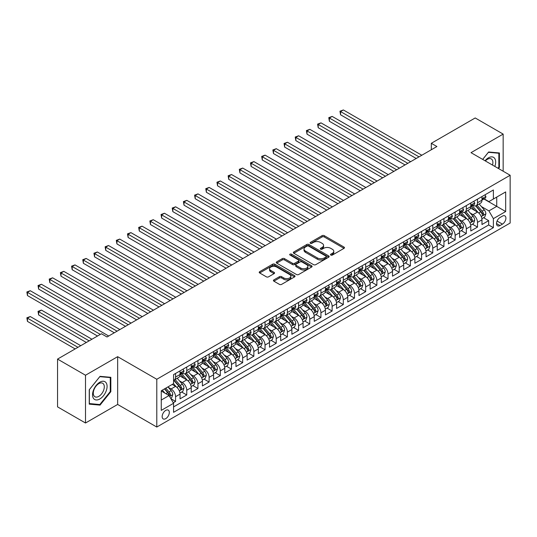 <?xml version="1.0" encoding="UTF-8"?>
<svg xmlns="http://www.w3.org/2000/svg" width="537" height="537" viewBox="0 0 537 537"><rect width="100%" height="100%" fill="white"/><g stroke="black" fill="none" stroke-linecap="round" stroke-linejoin="round"><path stroke-width="0.81" d="M330.819 255.075A1.087 0.624 0 0 0 332.356 255.075L344.016 248.342A1.551 0.899 0 0 0 344.472 247.705A1.551 0.899 0 0 0 344.016 247.074L324.261 235.669A1.551 0.899 0 0 0 322.066 235.669L310.399 242.402A1.087 0.624 0 0 0 310.084 242.845A1.087 0.624 0 0 0 310.399 243.288A1.087 0.624 0 0 0 311.937 243.288L313.447 242.415A4.967 2.866 0 0 1 320.475 242.415L322.119 243.368A4.967 2.866 0 0 1 323.576 245.396A4.967 2.866 0 0 1 322.119 247.423L320.609 248.295A1.087 0.624 0 0 0 320.294 248.738A1.087 0.624 0 0 0 320.609 249.181A1.087 0.624 0 0 0 322.146 249.181L323.657 248.309A4.967 2.866 0 0 1 330.678 248.309L332.329 249.262A4.967 2.866 0 0 1 333.779 251.289A4.967 2.866 0 0 1 332.329 253.316L330.819 254.189A1.087 0.624 0 0 0 330.497 254.632A1.087 0.624 0 0 0 330.819 255.075L330.819 254.189M165.732 418.652A5.061 2.92 120 0 0 169.041 414.195A5.061 2.92 120 0 0 168.262 410.14A5.061 2.92 120 0 0 165.732 410.389A5.061 2.92 120 0 0 162.429 414.846A5.061 2.92 120 0 0 163.201 418.9A5.061 2.92 120 0 0 165.732 418.652M273.877 279.898A1.551 0.899 0 0 0 273.42 280.536A1.551 0.899 0 0 0 273.877 281.166L279.421 284.368A1.551 0.899 0 0 0 281.616 284.368L294.571 276.891A1.551 0.899 0 0 0 295.021 276.253A1.551 0.899 0 0 0 294.571 275.622L274.81 264.217A1.551 0.899 0 0 0 272.615 264.217L259.666 271.695A1.551 0.899 0 0 0 259.21 272.326A1.551 0.899 0 0 0 259.666 272.957L266.359 276.823A1.551 0.899 0 0 0 268.554 276.823L274.098 273.628A1.551 0.899 0 0 0 274.555 272.991A1.551 0.899 0 0 0 274.098 272.36L270.776 270.44A4.155 2.396 0 0 1 269.561 268.748A4.155 2.396 0 0 1 272.125 266.533A4.155 2.396 0 0 1 276.649 267.05L289.658 274.561A4.155 2.396 0 0 1 290.873 276.253A4.155 2.396 0 0 1 288.309 278.468A4.155 2.396 0 0 1 283.784 277.951L281.616 276.696A1.551 0.899 0 0 0 279.421 276.696L273.877 279.898L273.877 281.166M117.65 356.675L85.504 375.235L57.546 359.092L57.546 406.871L85.504 423.008L117.65 404.448L156.791 427.043L156.791 379.27L117.65 356.675L117.65 404.448M503.162 171.222L503.162 134.102L471.009 152.662L510.15 175.257L156.791 379.27M503.162 134.102L475.205 117.959L431.312 143.298L431.312 149.756M57.546 359.092L101.439 333.752L107.024 336.981L436.903 146.527L431.312 143.298M313.554 264.66A1.551 0.899 0 0 0 315.749 264.66L328.704 257.183A1.551 0.899 0 0 0 329.161 256.545A1.551 0.899 0 0 0 328.704 255.914L308.95 244.51A1.551 0.899 0 0 0 306.755 244.51L293.799 251.987A1.551 0.899 0 0 0 293.343 252.618A1.551 0.899 0 0 0 293.799 253.249L313.554 264.66M290.45 255.31A1.087 0.624 0 0 1 291.551 255.464L291.551 254.169L311.635 265.768A1.551 0.899 0 0 1 312.091 266.399A1.551 0.899 0 0 1 311.635 267.037L298.686 274.514A1.551 0.899 0 0 1 296.491 274.514L276.73 263.103L276.73 261.841A1.551 0.899 0 0 0 276.28 262.472A1.551 0.899 0 0 0 276.73 263.103M276.73 261.841L282.274 258.639A1.551 0.899 0 0 1 284.469 258.639L292.484 263.264A1.551 0.899 0 0 0 294.679 263.264L298.357 261.143A1.551 0.899 0 0 0 298.807 260.505A1.551 0.899 0 0 0 298.357 259.874L290.014 255.055A1.087 0.624 0 0 1 289.691 254.612A1.087 0.624 0 0 1 290.363 254.035A1.087 0.624 0 0 1 291.551 254.169M173.256 402.757L175.572 401.414L170.934 398.736M168.296 387.331L171.102 388.956A6.323 3.652 60 0 1 175.572 396.702L180.049 394.118L180.049 398.83L186.755 394.957L181.667 392.023M179.479 380.874L182.285 382.498A6.323 3.652 60 0 1 186.755 390.245L191.232 387.66L191.232 392.372L197.938 388.499L192.85 385.566M190.662 374.423L193.468 376.041A6.323 3.652 60 0 1 197.938 383.787L202.415 381.21L202.415 385.922L209.121 382.049L204.033 379.109M201.838 367.966L204.651 369.584A6.323 3.652 60 0 1 209.121 377.33L213.592 374.752L213.592 379.464L220.304 375.591L215.216 372.651M213.021 361.508L215.834 363.133A6.323 3.652 60 0 1 220.304 370.879L224.775 368.295L224.775 373.007L231.487 369.134L226.399 366.194M224.204 355.051L227.017 356.675A6.323 3.652 60 0 1 231.487 364.422L235.958 361.837L235.958 366.549L242.67 362.676L237.582 359.743M235.387 348.594L238.193 350.218A6.323 3.652 60 0 1 242.67 357.964L247.141 355.38L247.141 360.099L253.853 356.219L248.765 353.286M246.57 342.143L249.376 343.761A6.323 3.652 60 0 1 253.853 351.507L258.324 348.929L258.324 353.641L265.036 349.768L259.948 346.828M257.753 335.685L260.559 337.303A6.323 3.652 60 0 1 265.036 345.056L269.507 342.472L269.507 347.184L276.213 343.311L271.125 340.371M268.936 329.228L271.742 330.852A6.323 3.652 60 0 1 276.213 338.599L280.69 336.014L280.69 340.727L287.396 336.853L282.308 333.913M280.119 322.771L282.925 324.395A6.323 3.652 60 0 1 287.396 332.141L291.873 329.557L291.873 334.269L298.579 330.396L293.491 327.463M291.302 316.313L294.108 317.938A6.323 3.652 60 0 1 298.579 325.684L303.056 323.099L303.056 327.818L309.762 323.939L304.674 321.005M302.485 309.862L305.291 311.48A6.323 3.652 60 0 1 309.762 319.226L314.239 316.649L314.239 321.361L320.945 317.488L315.857 314.548M313.662 303.405L316.474 305.023A6.323 3.652 60 0 1 320.945 312.776L325.415 310.191L325.415 314.904L332.128 311.03L327.04 308.09M324.845 296.948L327.657 298.572A6.323 3.652 60 0 1 332.128 306.318L336.598 303.734L336.598 308.446L343.311 304.573L338.223 301.633M336.028 290.49L338.834 292.115A6.323 3.652 60 0 1 343.311 299.861L347.781 297.276L347.781 301.989L354.494 298.116L349.406 295.182M347.211 284.033L350.017 285.657A6.323 3.652 60 0 1 354.494 293.403L358.964 290.819L358.964 295.538L365.677 291.658L360.589 288.725M358.394 277.582L361.2 279.2A6.323 3.652 60 0 1 365.677 286.946L370.147 284.368L370.147 289.081L376.86 285.207L371.772 282.267M369.577 271.125L372.383 272.742A6.323 3.652 60 0 1 376.86 280.495L381.33 277.911L381.33 282.623L388.036 278.75L382.948 275.81M380.76 264.667L383.566 266.292A6.323 3.652 60 0 1 388.036 274.038L392.513 271.453L392.513 276.166L399.219 272.293L394.131 269.352M391.943 258.21L394.749 259.834A6.323 3.652 60 0 1 399.219 267.58L403.696 264.996L403.696 269.708L410.402 265.835L405.314 262.902M403.126 251.759L405.932 253.377A6.323 3.652 60 0 1 410.402 261.123L414.879 258.539L414.879 263.258L421.585 259.378L416.497 256.444M414.302 245.302L417.115 246.919A6.323 3.652 60 0 1 421.585 254.666L426.056 252.088L426.056 256.8L432.768 252.927L427.68 249.987M425.485 238.844L428.298 240.462A6.323 3.652 60 0 1 432.768 248.215L437.239 245.631L437.239 250.343L443.951 246.47L438.863 243.53M436.668 232.387L439.481 234.011A6.323 3.652 60 0 1 443.951 241.757L448.422 239.173L448.422 243.885L455.134 240.012L450.046 237.072M447.851 225.929L450.657 227.554A6.323 3.652 60 0 1 455.134 235.3L459.605 232.716L459.605 237.428L466.317 233.555L461.229 230.621M459.034 219.479L461.84 221.096A6.323 3.652 60 0 1 466.317 228.843L470.788 226.258L470.788 230.977L477.5 227.104L477.5 222.385A6.323 3.652 -120 0 0 473.023 214.639L470.217 213.021M472.412 224.164L477.5 227.104M180.049 394.118A6.323 3.652 -120 0 0 175.572 386.372L172.223 384.432M191.232 387.66A6.323 3.652 -120 0 0 186.755 379.914L179.841 375.92M202.415 381.21A6.323 3.652 -120 0 0 197.938 373.457L191.024 369.469M213.592 374.752A6.323 3.652 -120 0 0 209.121 367.006L202.207 363.012M224.775 368.295A6.323 3.652 -120 0 0 220.304 360.549L213.39 356.555M235.958 361.837A6.323 3.652 -120 0 0 231.487 354.091L224.573 350.097M247.141 355.38A6.323 3.652 -120 0 0 242.67 347.634L235.756 343.64M258.324 348.929A6.323 3.652 -120 0 0 253.853 341.176L246.933 337.189M269.507 342.472A6.323 3.652 -120 0 0 265.036 334.726L258.116 330.732M280.69 336.014A6.323 3.652 -120 0 0 276.213 328.268L269.299 324.274M291.873 329.557A6.323 3.652 -120 0 0 287.396 321.811L280.482 317.817M303.056 323.099A6.323 3.652 -120 0 0 298.579 315.353L291.665 311.359M314.239 316.649A6.323 3.652 -120 0 0 309.762 308.896L302.848 304.909M325.415 310.191A6.323 3.652 -120 0 0 320.945 302.445L314.031 298.451M336.598 303.734A6.323 3.652 -120 0 0 332.128 295.988L325.214 291.994M347.781 297.276A6.323 3.652 -120 0 0 343.311 289.53L336.397 285.536M358.964 290.819A6.323 3.652 -120 0 0 354.494 283.073L347.573 279.079M370.147 284.368A6.323 3.652 -120 0 0 365.677 276.615L358.756 272.628M381.33 277.911A6.323 3.652 -120 0 0 376.86 270.165L369.939 266.171M392.513 271.453A6.323 3.652 -120 0 0 388.036 263.707L381.122 259.713M403.696 264.996A6.323 3.652 -120 0 0 399.219 257.25L392.305 253.256M414.879 258.539A6.323 3.652 -120 0 0 410.402 250.792L403.488 246.798M426.056 252.088A6.323 3.652 -120 0 0 421.585 244.335L414.671 240.348M437.239 245.631A6.323 3.652 -120 0 0 432.768 237.884L425.854 233.89M448.422 239.173A6.323 3.652 -120 0 0 443.951 231.427L437.037 227.433M459.605 232.716A6.323 3.652 -120 0 0 455.134 224.969L448.22 220.976M470.788 226.258A6.323 3.652 -120 0 0 466.317 218.512L459.397 214.518M502.437 216.122L499.974 217.545A4.9 2.833 120 0 0 496.772 221.868A4.9 2.833 120 0 0 497.524 225.795A4.9 2.833 120 0 0 499.974 225.553L502.437 224.13A4.9 2.833 120 0 0 505.639 219.814A4.9 2.833 120 0 0 504.887 215.881A4.9 2.833 120 0 0 502.437 216.122M156.791 427.043L510.15 223.036L510.15 175.257M161.261 400.058L169.088 395.541L173.565 403.287L173.565 412.322L493.375 227.681L493.375 218.646L488.905 210.893L481.4 206.564M173.565 403.287L161.261 410.389L161.261 390.761L173.565 383.66L173.565 374.618L493.375 189.977L493.375 199.019L505.679 191.917L505.679 211.544L493.375 218.646M182.224 373.168L182.285 373.202A6.323 3.652 60 0 0 185.446 373.517L189.917 370.933A6.323 3.652 -120 0 0 191.232 368.033L191.232 364.422M193.407 366.711L193.468 366.744A6.323 3.652 60 0 0 196.629 367.06L201.1 364.475A6.323 3.652 -120 0 0 202.415 361.582L202.415 357.964M204.59 360.253L204.651 360.287A6.323 3.652 60 0 0 207.812 360.602L212.283 358.018A6.323 3.652 -120 0 0 213.592 355.125L213.592 351.507M215.773 353.796L215.834 353.836A6.323 3.652 60 0 0 218.995 354.145L223.466 351.56A6.323 3.652 -120 0 0 224.775 348.667L224.775 345.049M226.956 347.345L227.017 347.379A6.323 3.652 60 0 0 230.178 347.687L234.649 345.11A6.323 3.652 -120 0 0 235.958 342.21L235.958 338.599M238.139 340.888L238.193 340.921A6.323 3.652 60 0 0 241.361 341.237L245.832 338.652A6.323 3.652 -120 0 0 247.141 335.753L247.141 332.141M249.322 334.43L249.376 334.464A6.323 3.652 60 0 0 252.544 334.779L257.015 332.195A6.323 3.652 -120 0 0 258.324 329.302L258.324 325.684M260.499 327.973L260.559 328.006A6.323 3.652 60 0 0 263.721 328.322L268.198 325.737A6.323 3.652 -120 0 0 269.507 322.844L269.507 319.226M271.682 321.522L271.742 321.556A6.323 3.652 60 0 0 274.904 321.864L279.381 319.28A6.323 3.652 -120 0 0 280.69 316.387L280.69 312.769M282.865 315.065L282.925 315.098A6.323 3.652 60 0 0 286.087 315.407L290.564 312.829A6.323 3.652 -120 0 0 291.873 309.93L291.873 306.318M294.048 308.607L294.108 308.641A6.323 3.652 60 0 0 297.27 308.956L301.74 306.372A6.323 3.652 -120 0 0 303.056 303.472L303.056 299.861M305.231 302.15L305.291 302.183A6.323 3.652 60 0 0 308.453 302.499L312.923 299.915A6.323 3.652 -120 0 0 314.239 297.021L314.239 293.403M316.414 295.692L316.474 295.726A6.323 3.652 60 0 0 319.636 296.041L324.106 293.457A6.323 3.652 -120 0 0 325.415 290.564L325.415 286.946M327.597 289.242L327.657 289.275A6.323 3.652 60 0 0 330.819 289.584L335.289 287.006A6.323 3.652 -120 0 0 336.598 284.107L336.598 280.489M338.78 282.784L338.834 282.818A6.323 3.652 60 0 0 342.002 283.127L346.472 280.549A6.323 3.652 -120 0 0 347.781 277.649L347.781 274.038M349.963 276.327L350.017 276.36A6.323 3.652 60 0 0 353.185 276.676L357.655 274.092A6.323 3.652 -120 0 0 358.964 271.198L358.964 267.58M361.146 269.869L361.2 269.903A6.323 3.652 60 0 0 364.361 270.218L368.838 267.634A6.323 3.652 -120 0 0 370.147 264.741L370.147 261.123M372.322 263.412L372.383 263.445A6.323 3.652 60 0 0 375.544 263.761L380.021 261.177A6.323 3.652 -120 0 0 381.33 258.284L381.33 254.666M383.505 256.961L383.566 256.995A6.323 3.652 60 0 0 386.727 257.304L391.204 254.726A6.323 3.652 -120 0 0 392.513 251.826L392.513 248.215M394.688 250.504L394.749 250.537A6.323 3.652 60 0 0 397.91 250.846L402.388 248.269A6.323 3.652 -120 0 0 403.696 245.369L403.696 241.757M405.871 244.046L405.932 244.08A6.323 3.652 60 0 0 409.093 244.395L413.564 241.811A6.323 3.652 -120 0 0 414.879 238.918L414.879 235.3M417.054 237.589L417.115 237.623A6.323 3.652 60 0 0 420.276 237.938L424.747 235.354A6.323 3.652 -120 0 0 426.056 232.461L426.056 228.843M428.237 231.132L428.298 231.165A6.323 3.652 60 0 0 431.459 231.481L435.93 228.896A6.323 3.652 -120 0 0 437.239 226.003L437.239 222.385M439.42 224.681L439.481 224.714A6.323 3.652 60 0 0 442.642 225.023L447.113 222.446A6.323 3.652 -120 0 0 448.422 219.546L448.422 215.934M450.603 218.223L450.657 218.257A6.323 3.652 60 0 0 453.825 218.566L458.296 215.988A6.323 3.652 -120 0 0 459.605 213.088L459.605 209.477M461.786 211.766L461.84 211.8A6.323 3.652 60 0 0 465.008 212.115L469.479 209.531A6.323 3.652 -120 0 0 470.788 206.638L470.788 203.02M173.565 406.905L488.677 224.969L488.677 220.647L481.971 224.52L481.971 219.808A6.323 3.652 -120 0 0 477.5 212.055L470.58 208.067M472.969 205.309L473.023 205.342A6.323 3.652 -120 0 0 476.185 205.658A6.323 3.652 -120 0 0 477.5 202.758L477.5 199.146M476.185 205.658L480.662 203.073A6.323 3.652 -120 0 0 481.971 200.18L481.971 196.562M175.572 373.457L175.572 377.075A6.323 3.652 60 0 1 174.263 379.968A6.323 3.652 60 0 1 173.565 380.223M174.263 379.968L178.74 377.39A6.323 3.652 -120 0 0 180.049 374.49L180.049 370.879M186.755 367.006L186.755 370.617A6.323 3.652 60 0 1 185.446 373.517M197.938 360.549L197.938 364.16A6.323 3.652 60 0 1 196.629 367.06M209.121 354.091L209.121 357.709A6.323 3.652 60 0 1 207.812 360.602M220.304 347.634L220.304 351.252A6.323 3.652 60 0 1 218.995 354.145M231.487 341.176L231.487 344.794A6.323 3.652 60 0 1 230.178 347.687M242.67 334.726L242.67 338.337A6.323 3.652 60 0 1 241.361 341.237M253.853 328.268L253.853 331.879A6.323 3.652 60 0 1 252.544 334.779M265.036 321.811L265.036 325.429A6.323 3.652 60 0 1 263.721 328.322M276.213 315.353L276.213 318.971A6.323 3.652 60 0 1 274.904 321.864M287.396 308.896L287.396 312.514A6.323 3.652 60 0 1 286.087 315.407M298.579 302.445L298.579 306.056A6.323 3.652 60 0 1 297.27 308.956M309.762 295.988L309.762 299.599A6.323 3.652 60 0 1 308.453 302.499M320.945 289.53L320.945 293.148A6.323 3.652 60 0 1 319.636 296.041M332.128 283.073L332.128 286.691A6.323 3.652 60 0 1 330.819 289.584M343.311 276.615L343.311 280.233A6.323 3.652 60 0 1 342.002 283.127M354.494 270.165L354.494 273.776A6.323 3.652 60 0 1 353.185 276.676M365.677 263.707L365.677 267.319A6.323 3.652 60 0 1 364.361 270.218M376.86 257.25L376.86 260.868A6.323 3.652 60 0 1 375.544 263.761M388.036 250.792L388.036 254.41A6.323 3.652 60 0 1 386.727 257.304M399.219 244.335L399.219 247.953A6.323 3.652 60 0 1 397.91 250.846M410.402 237.884L410.402 241.496A6.323 3.652 60 0 1 409.093 244.395M421.585 231.427L421.585 235.038A6.323 3.652 60 0 1 420.276 237.938M432.768 224.969L432.768 228.587A6.323 3.652 60 0 1 431.459 231.481M443.951 218.512L443.951 222.13A6.323 3.652 60 0 1 442.642 225.023M455.134 212.055L455.134 215.673A6.323 3.652 60 0 1 453.825 218.566M466.317 205.604L466.317 209.215A6.323 3.652 60 0 1 465.008 212.115M466.317 228.843L466.317 233.555M455.134 235.3L455.134 240.012M443.951 241.757L443.951 246.47M432.768 248.215L432.768 252.927M421.585 254.666L421.585 259.378M410.402 261.123L410.402 265.835M399.219 267.58L399.219 272.293M388.036 274.038L388.036 278.75M376.86 280.495L376.86 285.207M365.677 286.946L365.677 291.658M354.494 293.403L354.494 298.116M343.311 299.861L343.311 304.573M332.128 306.318L332.128 311.03M320.945 312.776L320.945 317.488M309.762 319.226L309.762 323.939M298.579 325.684L298.579 330.396M287.396 332.141L287.396 336.853M276.213 338.599L276.213 343.311M265.036 345.056L265.036 349.768M253.853 351.507L253.853 356.219M242.67 357.964L242.67 362.676M231.487 364.422L231.487 369.134M220.304 370.879L220.304 375.591M209.121 377.33L209.121 382.049M197.938 383.787L197.938 388.499M186.755 390.245L186.755 394.957M175.572 396.702L175.572 401.414M169.088 395.541L161.261 391.017M488.905 210.893L496.732 206.376L496.732 197.079L505.679 191.917M483.924 198.985L505.679 211.544M484.146 198.851L488.905 201.597L493.375 199.019M85.504 375.235L85.504 423.008M483.589 217.707L488.677 220.647M488.677 224.969L493.375 227.681M498.47 168.517L499.417 167.343L499.417 152.958L488.623 151.991L482.676 159.395M89.249 404.153L100.036 405.12L110.83 391.695L110.83 377.303L100.036 376.343L89.249 389.768L89.249 404.153M498.853 167.02L499.417 167.343M110.273 391.372L110.83 391.695M98.895 404.462L100.036 405.12M331.248 255.229L332.329 254.605A4.967 2.866 0 0 0 333.779 252.578L333.779 251.289M323.576 245.396L323.576 246.684A4.967 2.866 0 0 1 322.119 248.712L321.045 249.336M343.995 248.349L324.261 236.958A1.551 0.899 0 0 0 322.066 236.958L310.836 243.442M328.684 257.189L308.95 245.798A1.551 0.899 0 0 0 306.755 245.798L293.82 253.263L293.799 251.987M325.959 256.988A1.087 0.624 0 0 0 326.281 256.545A1.087 0.624 0 0 0 325.959 256.102L308.621 246.094A1.087 0.624 0 0 0 307.083 246.094L305.493 247.007A4.967 2.866 0 0 0 304.036 249.04A4.967 2.866 0 0 0 305.493 251.068L317.347 257.908A4.967 2.866 0 0 0 324.368 257.908L325.959 256.988L325.959 258.284A1.087 0.624 0 0 0 326.281 257.841L326.281 256.545M304.036 249.04L304.036 250.329A4.967 2.866 0 0 0 305.493 252.356L305.493 251.068M325.959 258.284L324.368 259.203A4.967 2.866 0 0 1 317.347 259.203L305.493 252.356M276.75 263.117L282.274 259.928L282.274 258.639M298.807 260.505L298.807 261.801A1.551 0.899 0 0 1 298.357 262.432L294.679 264.553A1.551 0.899 0 0 1 292.484 264.553L284.469 259.928A1.551 0.899 0 0 0 282.274 259.928M291.551 255.464L311.614 267.043M300.794 268.064A4.155 2.396 0 0 0 305.325 268.587A4.155 2.396 0 0 0 307.882 266.372A4.155 2.396 0 0 0 306.667 264.674L302.089 262.029A1.551 0.899 0 0 0 299.894 262.029L296.216 264.15A1.551 0.899 0 0 0 295.759 264.788A1.551 0.899 0 0 0 296.216 265.419L300.794 268.064L300.794 269.352A4.155 2.396 0 0 0 305.325 269.876A4.155 2.396 0 0 0 307.882 267.661L307.882 266.372M295.759 264.788L295.759 266.077A1.551 0.899 0 0 0 296.216 266.708L296.216 265.419M300.794 269.352L296.216 266.708M290.873 276.253L290.873 277.548A4.155 2.396 0 0 1 288.309 279.764A4.155 2.396 0 0 1 283.784 279.24L281.616 277.991A1.551 0.899 0 0 0 279.421 277.991L273.897 281.18M269.561 268.748L269.561 270.037A4.155 2.396 0 0 0 270.776 271.735L270.776 270.44M274.078 273.635L270.776 271.735M294.545 276.904L274.81 265.506A1.551 0.899 0 0 0 272.615 265.506L259.686 272.971L259.666 271.695M481.877 218.7L484.763 217.029L485.884 213.8A4.189 2.417 -120 0 0 484.253 209.866L479.145 203.953M478.118 212.464L472.278 205.705M474.795 210.497L471.405 206.577A10.042 5.8 -120 0 0 471.097 206.221M340.572 140.62L393.856 171.384L318.206 127.712L318.206 124.483L320.998 122.866L399.447 168.155M475.621 205.886L480.783 211.867A4.189 2.417 60 0 1 482.28 214.753C482.911 215.599 483.354 215.337 483.622 213.981A4.189 2.417 -120 0 0 482.125 211.095L477.017 205.174M475.923 205.785L481.474 212.216A2.135 1.235 60 0 1 482.011 213.048L483.622 213.981M482.28 214.753L482.582 215.25M484.931 194.85L485.884 196.495A4.189 2.417 60 0 1 485.018 198.354L482.891 199.576A4.189 2.417 -120 0 0 483.622 198.616L483.535 198.24M419.014 156.858L340.572 111.568L343.365 109.957L421.807 155.247M482.112 199.777L482.125 199.777A4.189 2.417 -120 0 0 482.891 199.576M483.078 198.301L483.622 198.616C483.36 197.985 482.911 198.24 482.28 199.388A4.189 2.417 60 0 1 481.971 199.986M416.215 158.475L340.572 114.797L340.572 111.568L339.955 111.213L343.365 109.957M340.572 114.797L339.955 111.213M494.846 166.423A10.277 5.934 120 0 0 488.401 157.858A10.277 5.934 120 0 0 485.032 160.758M492.496 165.067A7.78 4.491 120 0 0 491.274 158.925A7.78 4.491 120 0 0 487.381 159.308A7.78 4.491 120 0 0 485.347 160.939M482.696 159.408L488.401 152.313L498.853 153.246L498.853 167.188L498.007 168.249M498.161 152.844L498.853 153.246M106.111 391.164A10.277 5.934 120 0 0 103.446 381.236A10.277 5.934 120 0 0 93.519 390.037A10.277 5.934 120 0 0 96.183 399.964A10.277 5.934 120 0 0 106.111 391.164M103.56 390.439A7.78 4.491 120 0 0 102.688 383.27A7.78 4.491 120 0 0 94.029 389.587A7.78 4.491 120 0 0 94.901 396.749A7.78 4.491 120 0 0 103.56 390.439M89.357 403.609L89.357 389.667L99.815 376.659L110.273 377.592L110.273 391.533L99.815 404.542L89.249 403.542M109.575 377.196L110.273 377.592M470.694 225.151L473.587 223.486L474.701 220.257A4.189 2.417 -120 0 0 473.07 216.324L467.962 210.403M466.935 218.921L461.095 212.162M463.612 216.955L460.222 213.028A10.042 5.8 -120 0 0 459.914 212.679M329.389 147.078L382.673 177.841L307.023 134.163L307.023 130.934L309.815 129.323L388.264 174.612M464.438 212.343L469.6 218.324A4.189 2.417 60 0 1 471.097 221.21C471.728 222.056 472.177 221.794 472.439 220.438A4.189 2.417 -120 0 0 470.942 217.545L465.834 211.632M464.74 212.243L470.291 218.673A2.135 1.235 60 0 1 470.828 219.505L472.439 220.438M471.097 221.21L471.405 221.707M459.511 231.608L462.404 229.943L463.518 226.715A4.189 2.417 -120 0 0 461.887 222.781L456.779 216.861M455.752 225.379L449.912 218.619M452.429 223.412L449.039 219.485A10.042 5.8 -120 0 0 448.731 219.136M318.206 153.535L371.49 184.298L295.84 140.62L295.84 137.391L298.639 135.78L377.081 181.07M453.255 218.794L458.423 224.781A4.189 2.417 60 0 1 459.914 227.668C460.545 228.507 460.994 228.252 461.256 226.889A4.189 2.417 -120 0 0 459.766 224.003L454.651 218.089M453.557 218.7L459.108 225.131A2.135 1.235 60 0 1 459.645 225.963L461.256 226.889M459.914 227.668L460.222 228.165M448.328 238.066L451.221 236.394L452.335 233.172A4.189 2.417 -120 0 0 450.704 229.232L445.596 223.318M444.569 231.836L438.736 225.077M441.246 229.87L437.863 225.943A10.042 5.8 -120 0 0 437.548 225.594M307.023 159.992L360.307 190.756L284.657 147.078L284.657 143.849L287.456 142.238L365.898 187.527M442.072 225.251L447.24 231.232A4.189 2.417 60 0 1 448.731 234.125C449.362 234.964 449.811 234.709 450.073 233.347A4.189 2.417 -120 0 0 448.583 230.46L443.468 224.547M442.374 225.157L447.925 231.581A2.135 1.235 60 0 1 448.462 232.42L450.073 233.347M448.731 234.125L449.039 234.622M437.145 244.523L440.038 242.852L441.152 239.623A4.189 2.417 -120 0 0 439.521 235.689L434.413 229.776M433.393 238.294L427.553 231.528M430.07 236.32L426.68 232.4A10.042 5.8 -120 0 0 426.365 232.051M295.84 166.443L349.124 197.207L273.474 153.535L273.474 150.306L276.273 148.689L354.715 193.978M430.889 231.709L436.057 237.69A4.189 2.417 60 0 1 437.548 240.576C438.179 241.422 438.628 241.16 438.89 239.804A4.189 2.417 -120 0 0 437.4 236.918L432.292 231.004M431.191 231.608L436.742 238.039A2.135 1.235 60 0 1 437.286 238.878L438.89 239.804M437.548 240.576L437.856 241.073M473.755 201.308L474.701 202.952A4.189 2.417 60 0 1 473.835 204.812L471.708 206.033A4.189 2.417 -120 0 0 472.439 205.067L472.352 204.698M407.831 163.315L329.389 118.026L332.181 116.408L410.63 161.697M470.929 206.235L470.942 206.235A4.189 2.417 -120 0 0 471.708 206.033M471.895 204.758L472.439 205.067C472.177 204.436 471.728 204.698 471.097 205.846A4.189 2.417 60 0 1 470.788 206.443M405.039 164.926L329.389 121.255L329.389 118.026L328.772 117.67L332.181 116.408M329.389 121.255L328.772 117.67M462.572 207.765L463.518 209.41A4.189 2.417 60 0 1 462.652 211.263L460.524 212.491A4.189 2.417 -120 0 0 461.256 211.524L461.169 211.155M396.648 169.773L317.589 124.128L320.998 122.866M459.746 212.686L459.766 212.686A4.189 2.417 -120 0 0 460.524 212.491M460.712 211.216L461.256 211.524C460.994 210.893 460.545 211.155 459.914 212.303A4.189 2.417 60 0 1 459.605 212.9M318.206 127.712L317.589 124.128M451.389 214.223L452.335 215.867A4.189 2.417 60 0 1 451.469 217.72L449.341 218.948A4.189 2.417 -120 0 0 450.073 217.982L449.986 217.613M385.465 176.223L306.405 130.585L309.815 129.323M448.563 219.143L448.583 219.143A4.189 2.417 -120 0 0 449.341 218.948M449.536 217.673L450.073 217.982C449.811 217.351 449.362 217.606 448.731 218.754A4.189 2.417 60 0 1 448.422 219.351M307.023 134.163L306.405 130.585M440.206 220.673L441.152 222.325A4.189 2.417 60 0 1 440.286 224.177L438.165 225.406A4.189 2.417 -120 0 0 438.89 224.439L438.803 224.063M374.282 182.681L295.222 137.036L298.639 135.78M437.38 225.6L437.4 225.6A4.189 2.417 -120 0 0 438.165 225.406M438.353 224.124L438.89 224.439C438.628 223.808 438.179 224.063 437.548 225.211A4.189 2.417 60 0 1 437.239 225.808M295.84 140.62L295.222 137.036M425.962 250.98L428.855 249.309L429.969 246.08A4.189 2.417 -120 0 0 428.338 242.147L423.23 236.233M422.21 244.744L416.37 237.985M418.887 242.778L415.497 238.858A10.042 5.8 -120 0 0 415.182 238.502M284.657 172.901L337.941 203.664L262.291 159.992L262.291 156.764L265.09 155.146L343.532 200.435M419.706 238.166L424.874 244.147A4.189 2.417 60 0 1 426.371 247.033C426.996 247.879 427.445 247.617 427.707 246.261A4.189 2.417 -120 0 0 426.217 243.375L421.109 237.455M420.008 238.066L425.566 244.496A2.135 1.235 60 0 1 426.103 245.328L427.707 246.261M426.371 247.033L426.673 247.53M429.023 227.131L429.969 228.775A4.189 2.417 60 0 1 429.103 230.635L426.982 231.856A4.189 2.417 -120 0 0 427.707 230.897L427.62 230.521M363.099 189.138L284.046 143.493L287.456 142.238M426.197 232.058L426.217 232.058A4.189 2.417 -120 0 0 426.982 231.856M427.17 230.581L427.707 230.897C427.445 230.266 427.002 230.521 426.371 231.669A4.189 2.417 60 0 1 426.056 232.266M284.657 147.078L284.046 143.493M414.786 257.431L417.672 255.766L418.793 252.538A4.189 2.417 -120 0 0 417.155 248.604L412.047 242.684M411.027 251.202L405.187 244.442M407.704 249.235L404.314 245.308A10.042 5.8 -120 0 0 403.999 244.959M273.474 179.358L326.758 210.121L251.115 166.443L251.115 163.214L253.907 161.603L332.349 206.893M408.523 244.624L413.691 250.604A4.189 2.417 60 0 1 415.188 253.491C415.813 254.337 416.262 254.075 416.531 252.719A4.189 2.417 -120 0 0 415.034 249.826L409.926 243.912M408.825 244.523L414.383 250.954A2.135 1.235 60 0 1 414.92 251.786L416.531 252.719M415.188 253.491L415.49 253.988M417.84 233.588L418.793 235.233A4.189 2.417 60 0 1 417.92 237.092L415.799 238.314A4.189 2.417 -120 0 0 416.531 237.347L416.437 236.978M351.923 195.596L272.863 149.951L276.273 148.689M415.014 238.509L415.034 238.509A4.189 2.417 -120 0 0 415.799 238.314M415.987 237.039L416.531 237.347C416.262 236.716 415.819 236.978 415.188 238.126A4.189 2.417 60 0 1 414.879 238.723M273.474 153.535L272.863 149.951M403.602 263.889L406.489 262.224L407.61 258.995A4.189 2.417 -120 0 0 405.979 255.062L400.864 249.141M399.843 257.659L394.004 250.9M396.521 255.693L393.131 251.766A10.042 5.8 -120 0 0 392.822 251.417M262.291 185.815L315.575 216.579L239.932 172.901L239.932 169.672L242.724 168.061L321.166 213.35M397.34 251.074L402.508 257.062A4.189 2.417 60 0 1 404.005 259.948C404.636 260.787 405.079 260.532 405.348 259.17A4.189 2.417 -120 0 0 403.851 256.283L398.743 250.37M397.649 250.98L403.2 257.411A2.135 1.235 60 0 1 403.737 258.243L405.348 259.17M404.005 259.948L404.307 260.445M406.657 240.046L407.61 241.69A4.189 2.417 60 0 1 406.737 243.543L404.616 244.771A4.189 2.417 -120 0 0 405.348 243.805L405.254 243.436M340.74 202.053L261.68 156.408L265.09 155.146M403.837 244.966L403.851 244.966A4.189 2.417 -120 0 0 404.616 244.771M404.804 243.496L405.348 243.805C405.079 243.174 404.636 243.436 404.005 244.583A4.189 2.417 60 0 1 403.696 245.174M262.291 159.992L261.68 156.408M392.419 270.346L395.306 268.675L396.427 265.453A4.189 2.417 -120 0 0 394.796 261.512L389.687 255.599M388.66 264.117L382.821 257.357M385.338 262.15L381.948 258.223A10.042 5.8 -120 0 0 381.639 257.874M251.115 192.273L304.392 223.036M386.157 257.532L391.325 263.513A4.189 2.417 60 0 1 392.822 266.406C393.453 267.245 393.896 266.99 394.165 265.627A4.189 2.417 -120 0 0 392.668 262.741L387.56 256.827M386.465 257.438L392.017 263.862A2.135 1.235 60 0 1 392.554 264.701L394.165 265.627M392.822 266.406L393.124 266.902M395.474 246.503L396.427 248.148A4.189 2.417 60 0 1 395.561 250L393.433 251.229A4.189 2.417 -120 0 0 394.165 250.262L394.077 249.893M329.557 208.504L250.497 162.865L253.907 161.603M392.654 251.423L392.668 251.423A4.189 2.417 -120 0 0 393.433 251.229M393.621 249.947L394.165 250.262C393.896 249.631 393.453 249.886 392.822 251.034A4.189 2.417 60 0 1 392.513 251.631M251.115 166.443L250.497 162.865M381.236 276.803L384.123 275.132L385.244 271.903A4.189 2.417 -120 0 0 383.613 267.97L378.504 262.056M377.477 270.574L371.638 263.808M374.155 268.601L370.765 264.681A10.042 5.8 -120 0 0 370.456 264.332M239.932 198.724L293.215 229.487L217.566 185.815L217.566 182.587L220.358 180.969L298.807 226.258M374.974 263.989L380.142 269.97A4.189 2.417 60 0 1 381.639 272.856C382.27 273.702 382.713 273.44 382.982 272.084A4.189 2.417 -120 0 0 381.485 269.198L376.377 263.284M375.282 263.889L380.834 270.319A2.135 1.235 60 0 1 381.371 271.158L382.982 272.084M381.639 272.856L381.941 273.353M384.291 252.954L385.244 254.605A4.189 2.417 60 0 1 384.378 256.458L382.25 257.686A4.189 2.417 -120 0 0 382.982 256.72L382.894 256.344M318.374 214.961L239.314 169.316L242.724 168.061M381.471 257.881L381.485 257.881A4.189 2.417 -120 0 0 382.25 257.686M382.438 256.404L382.982 256.72C382.72 256.089 382.27 256.344 381.639 257.492A4.189 2.417 60 0 1 381.33 258.089M239.932 172.901L239.314 169.316M370.053 283.261L372.94 281.589L374.061 278.361A4.189 2.417 -120 0 0 372.43 274.427L367.321 268.513M366.294 277.025L360.455 270.265M362.972 275.058L359.582 271.138A10.042 5.8 -120 0 0 359.273 270.782M228.749 205.181L282.032 235.944L206.383 192.273L206.383 189.044L209.175 187.426L287.624 232.716M363.797 270.447L368.959 276.427A4.189 2.417 60 0 1 370.456 279.314C371.087 280.16 371.53 279.898 371.799 278.542A4.189 2.417 -120 0 0 370.302 275.656L365.194 269.735M364.099 270.346L369.651 276.777A2.135 1.235 60 0 1 370.188 277.609L371.799 278.542M370.456 279.314L370.758 279.811M373.108 259.411L374.061 261.056A4.189 2.417 60 0 1 373.195 262.915L371.067 264.137A4.189 2.417 -120 0 0 371.799 263.177L371.711 262.801M307.191 221.419L228.749 176.129L231.541 174.518L309.983 219.808M370.288 264.338L370.302 264.338A4.189 2.417 -120 0 0 371.067 264.137M371.255 262.862L371.799 263.177C371.537 262.546 371.087 262.801 370.456 263.949A4.189 2.417 60 0 1 370.147 264.546M304.398 223.036L228.749 179.358L228.749 176.129L228.131 175.774L231.541 174.518M228.749 179.358L228.131 175.774M358.87 289.712L361.763 288.047L362.878 284.818A4.189 2.417 -120 0 0 361.247 280.885L356.138 274.964M355.111 283.482L349.272 276.723M351.789 281.516L348.399 277.589A10.042 5.8 -120 0 0 348.09 277.24M217.566 211.638L270.849 242.402L195.2 198.724L195.2 195.495L197.999 193.884L276.441 239.173M352.614 276.904L357.783 282.885A4.189 2.417 60 0 1 359.273 285.771C359.904 286.61 360.354 286.355 360.616 284.999A4.189 2.417 -120 0 0 359.119 282.106L354.011 276.193M352.916 276.803L358.468 283.234A2.135 1.235 60 0 1 359.005 284.066L360.616 284.999M359.273 285.771L359.582 286.268M361.931 265.869L362.878 267.513A4.189 2.417 60 0 1 362.012 269.366L359.884 270.594A4.189 2.417 -120 0 0 360.616 269.628L360.528 269.259M296.008 227.876L216.948 182.231L220.358 180.969M359.105 270.789L359.119 270.789A4.189 2.417 -120 0 0 359.884 270.594M360.072 269.319L360.616 269.628C360.354 268.997 359.904 269.259 359.273 270.406A4.189 2.417 60 0 1 358.964 271.004M217.566 185.815L216.948 182.231M347.687 296.169L350.58 294.504L351.695 291.276A4.189 2.417 -120 0 0 350.064 287.342L344.955 281.422M343.928 289.94L338.088 283.18M340.606 287.973L337.216 284.046A10.042 5.8 -120 0 0 336.907 283.697M206.383 218.096L259.666 248.859L184.016 205.181L184.016 201.952L186.816 200.341L265.258 245.631M341.431 283.355L346.6 289.342A4.189 2.417 60 0 1 348.09 292.229C348.721 293.068 349.171 292.813 349.433 291.45A4.189 2.417 -120 0 0 347.942 288.564L342.828 282.65M341.733 283.261L347.285 289.691A2.135 1.235 60 0 1 347.822 290.524L349.433 291.45M348.09 292.229L348.399 292.725M350.748 272.326L351.695 273.971A4.189 2.417 60 0 1 350.829 275.823L348.701 277.052A4.189 2.417 -120 0 0 349.433 276.085L349.345 275.716M284.825 234.333L205.765 188.688L209.175 187.426M347.922 277.246L347.942 277.246A4.189 2.417 -120 0 0 348.701 277.052M348.896 275.776L349.433 276.085C349.171 275.454 348.721 275.716 348.09 276.864A4.189 2.417 60 0 1 347.781 277.454M206.383 192.273L205.765 188.688M336.504 302.626L339.397 300.955L340.512 297.726A4.189 2.417 -120 0 0 338.881 293.793L333.772 287.879M332.752 296.397L326.912 289.638M329.423 294.424L326.04 290.504A10.042 5.8 -120 0 0 325.724 290.155M195.2 224.553L248.483 255.317L172.833 211.638L172.833 208.41L175.633 206.799L254.075 252.088M330.248 289.812L335.417 295.793A4.189 2.417 60 0 1 336.907 298.686C337.538 299.525 337.988 299.27 338.25 297.907A4.189 2.417 -120 0 0 336.759 295.021L331.651 289.107M330.55 289.718L336.102 296.142A2.135 1.235 60 0 1 336.645 296.981L338.25 297.907M336.907 298.686L337.216 299.183M339.565 278.784L340.512 280.428A4.189 2.417 60 0 1 339.646 282.281L337.525 283.509A4.189 2.417 -120 0 0 338.25 282.543L338.162 282.173M273.642 240.784L194.582 195.146L197.999 193.884M336.739 283.704L336.759 283.704A4.189 2.417 -120 0 0 337.525 283.509M337.713 282.227L338.25 282.543C337.988 281.912 337.538 282.167 336.907 283.314A4.189 2.417 60 0 1 336.598 283.912M195.2 198.724L194.582 195.146M325.321 309.084L328.214 307.412L329.329 304.184A4.189 2.417 -120 0 0 327.698 300.25L322.589 294.336M321.569 302.855L315.729 296.088M318.246 300.881L314.857 296.961A10.042 5.8 -120 0 0 314.541 296.612M184.016 231.004L237.3 261.767L161.65 218.096L161.65 214.867L164.45 213.249L242.892 258.539M319.065 296.27L324.234 302.25A4.189 2.417 60 0 1 325.724 305.137C326.355 305.983 326.805 305.721 327.067 304.365A4.189 2.417 -120 0 0 325.576 301.479L320.468 295.565M319.367 296.169L324.919 302.6A2.135 1.235 60 0 1 325.462 303.439L327.067 304.365M325.724 305.137L326.033 305.634M328.382 285.234L329.329 286.886A4.189 2.417 60 0 1 328.463 288.738L326.342 289.967A4.189 2.417 -120 0 0 327.067 289L326.979 288.624M262.459 247.242L183.406 201.597L186.816 200.341M325.556 290.161L325.576 290.161A4.189 2.417 -120 0 0 326.342 289.967M326.53 288.684L327.067 289C326.805 288.369 326.355 288.624 325.724 289.772A4.189 2.417 60 0 1 325.415 290.369M184.016 205.181L183.406 201.597M314.145 315.541L317.031 313.87L318.146 310.641A4.189 2.417 -120 0 0 316.515 306.708L311.406 300.794M310.386 309.305L304.546 302.546M307.063 307.339L303.673 303.418A10.042 5.8 -120 0 0 303.358 303.063M172.833 237.461L226.117 268.225L150.467 224.553L150.467 221.325L153.267 219.707L231.709 264.996M307.882 302.727L313.051 308.708A4.189 2.417 60 0 1 314.548 311.594C315.172 312.44 315.622 312.178 315.884 310.822A4.189 2.417 -120 0 0 314.393 307.936L309.285 302.016M308.184 302.626L313.742 309.057A2.135 1.235 60 0 1 314.279 309.889L315.884 310.822M314.548 311.594L314.85 312.091M317.199 291.692L318.146 293.336A4.189 2.417 60 0 1 317.28 295.196L315.159 296.417A4.189 2.417 -120 0 0 315.884 295.457L315.796 295.082M251.282 253.699L172.223 208.054L175.633 206.799M314.373 296.619L314.393 296.619A4.189 2.417 -120 0 0 315.159 296.417M315.347 295.142L315.884 295.457C315.622 294.826 315.179 295.082 314.548 296.229A4.189 2.417 60 0 1 314.239 296.827M172.833 211.638L172.223 208.054M302.962 321.992L305.848 320.327L306.969 317.099A4.189 2.417 -120 0 0 305.331 313.165L300.223 307.245M299.203 315.763L293.363 309.003M295.88 313.796L292.49 309.869A10.042 5.8 -120 0 0 292.182 309.52M161.65 243.919L214.934 274.682L139.291 231.004L139.291 227.775L142.083 226.164L220.526 271.453M296.699 309.178L301.868 315.165A4.189 2.417 60 0 1 303.365 318.052C303.989 318.891 304.439 318.636 304.707 317.28A4.189 2.417 -120 0 0 303.21 314.387L298.102 308.473M297.001 309.084L302.559 315.514A2.135 1.235 60 0 1 303.096 316.347L304.707 317.28M303.365 318.052L303.667 318.548M306.016 298.149L306.969 299.794A4.189 2.417 60 0 1 306.097 301.646L303.976 302.875A4.189 2.417 -120 0 0 304.707 301.908L304.613 301.539M240.099 260.156L161.04 214.511L164.45 213.249M303.19 303.069L303.21 303.069A4.189 2.417 -120 0 0 303.976 302.875M304.164 301.599L304.707 301.908C304.439 301.277 303.996 301.539 303.365 302.687A4.189 2.417 60 0 1 303.056 303.284M161.65 218.096L161.04 214.511M291.779 328.449L294.665 326.785L295.786 323.556A4.189 2.417 -120 0 0 294.155 319.616L289.04 313.702M288.02 322.22L282.18 315.461M284.697 320.253L281.307 316.327A10.042 5.8 -120 0 0 280.999 315.978M150.467 250.376L203.751 281.14L128.108 237.461L128.108 234.233L130.9 232.622L209.343 277.911M285.516 315.635L290.685 321.623A4.189 2.417 60 0 1 292.182 324.509C292.813 325.348 293.256 325.093 293.524 323.73A4.189 2.417 -120 0 0 292.027 320.844L286.919 314.93M285.825 315.541L291.376 321.965A2.135 1.235 60 0 1 291.913 322.804L293.524 323.73M292.182 324.509L292.484 325.006M294.833 304.607L295.786 306.251A4.189 2.417 60 0 1 294.914 308.104L292.793 309.332A4.189 2.417 -120 0 0 293.524 308.366L293.437 307.996M228.916 266.614L149.857 220.969L153.267 219.707M292.014 309.527L292.027 309.527A4.189 2.417 -120 0 0 292.793 309.332M292.98 308.057L293.524 308.366C293.256 307.735 292.813 307.996 292.182 309.144A4.189 2.417 60 0 1 291.873 309.735M150.467 224.553L149.857 220.969M280.596 334.907L283.482 333.235L284.603 330.007A4.189 2.417 -120 0 0 282.972 326.073L277.864 320.159M276.837 328.678L270.997 321.918M273.514 326.704L270.124 322.784A10.042 5.8 -120 0 0 269.816 322.435M139.291 256.834L192.568 287.59L116.925 243.919L116.925 240.69L119.717 239.079L198.166 284.368M274.333 322.093L279.502 328.073A4.189 2.417 60 0 1 280.999 330.967C281.63 331.806 282.073 331.551 282.341 330.188A4.189 2.417 -120 0 0 280.844 327.302L275.736 321.388M274.642 321.999L280.193 328.422A2.135 1.235 60 0 1 280.73 329.262L282.341 330.188M280.999 330.967L281.301 331.463M283.65 311.064L284.603 312.709A4.189 2.417 60 0 1 283.737 314.561L281.61 315.79A4.189 2.417 -120 0 0 282.341 314.823L282.254 314.454M217.733 273.065L138.674 227.426L142.083 226.164M280.831 315.984L280.844 315.984A4.189 2.417 -120 0 0 281.61 315.79M281.797 314.507L282.341 314.823C282.079 314.192 281.63 314.447 280.999 315.595A4.189 2.417 60 0 1 280.69 316.192M139.291 231.004L138.674 227.426M269.413 341.364L272.299 339.693L273.42 336.464A4.189 2.417 -120 0 0 271.789 332.531L266.681 326.617M265.654 335.135L259.814 328.369M262.331 333.162L258.941 329.241A10.042 5.8 -120 0 0 258.633 328.892M128.108 263.284L181.392 294.048L105.742 250.376L105.742 247.148L108.534 245.53L186.983 290.819M263.157 328.55L268.319 334.531A4.189 2.417 60 0 1 269.816 337.417C270.447 338.263 270.89 338.001 271.158 336.645A4.189 2.417 -120 0 0 269.661 333.759L264.553 327.845M263.459 328.449L269.01 334.88A2.135 1.235 60 0 1 269.547 335.712L271.158 336.645M269.816 337.417L270.118 337.914M272.467 317.515L273.42 319.166A4.189 2.417 60 0 1 272.554 321.019L270.426 322.247A4.189 2.417 -120 0 0 271.158 321.28L271.071 320.904M206.55 279.522L127.491 233.877L130.9 232.622M269.648 322.442L269.661 322.442A4.189 2.417 -120 0 0 270.426 322.247M270.614 320.965L271.158 321.28C270.896 320.649 270.447 320.904 269.816 322.052A4.189 2.417 60 0 1 269.507 322.65M128.108 237.461L127.491 233.877M258.23 347.822L261.123 346.15L262.237 342.921A4.189 2.417 -120 0 0 260.606 338.988L255.498 333.074M254.471 341.586L248.631 334.826M251.148 339.619L247.758 335.692A10.042 5.8 -120 0 0 247.45 335.343M116.925 269.742L170.209 300.505L94.559 256.834L94.559 253.605L97.351 251.987L175.8 297.276M251.974 335.007L257.136 340.988A4.189 2.417 60 0 1 258.633 343.875C259.264 344.72 259.713 344.459 259.975 343.103A4.189 2.417 -120 0 0 258.478 340.216L253.37 334.296M252.276 334.907L257.827 341.337A2.135 1.235 60 0 1 258.364 342.17L259.975 343.103M258.633 343.875L258.935 344.371M261.284 323.972L262.237 325.617A4.189 2.417 60 0 1 261.371 327.476L259.243 328.698A4.189 2.417 -120 0 0 259.975 327.738L259.888 327.362M195.367 285.979L116.307 240.334L119.717 239.079M258.465 328.899L258.478 328.899A4.189 2.417 -120 0 0 259.243 328.698M259.431 327.422L259.975 327.738C259.713 327.107 259.264 327.362 258.633 328.51A4.189 2.417 60 0 1 258.324 329.107M116.925 243.919L116.307 240.334M247.047 354.272L249.94 352.608L251.054 349.379A4.189 2.417 -120 0 0 249.423 345.445L244.315 339.525M243.288 348.043L237.448 341.284M239.965 346.076L236.575 342.15A10.042 5.8 -120 0 0 236.267 341.8M105.742 276.199L159.026 306.963L83.376 263.284L83.376 260.056L86.175 258.445L164.617 303.734M240.791 341.458L245.959 347.446A4.189 2.417 60 0 1 247.45 350.332C248.081 351.171 248.53 350.916 248.792 349.553A4.189 2.417 -120 0 0 247.295 346.667L242.187 340.753M241.093 341.364L246.644 347.795A2.135 1.235 60 0 1 247.181 348.627L248.792 349.553M247.45 350.332L247.758 350.829M250.108 330.43L251.054 332.074A4.189 2.417 60 0 1 250.188 333.927L248.06 335.155A4.189 2.417 -120 0 0 248.792 334.189L248.705 333.819M184.184 292.437L105.124 246.792L108.534 245.53M247.282 335.35L247.295 335.35A4.189 2.417 -120 0 0 248.06 335.155M248.248 333.88L248.792 334.189C248.53 333.558 248.081 333.819 247.45 334.967A4.189 2.417 60 0 1 247.141 335.565M105.742 250.376L105.124 246.792M235.864 360.73L238.757 359.065L239.871 355.836A4.189 2.417 -120 0 0 238.24 351.896L233.132 345.982M232.105 354.501L226.272 347.741M228.782 352.534L225.399 348.607A10.042 5.8 -120 0 0 225.084 348.258M94.559 282.657L147.843 313.42L72.193 269.742L72.193 266.513L74.992 264.902L153.434 310.191M229.608 347.916L234.776 353.903A4.189 2.417 60 0 1 236.267 356.79C236.898 357.629 237.347 357.373 237.609 356.011A4.189 2.417 -120 0 0 236.119 353.124L231.004 347.211M229.91 347.822L235.461 354.245A2.135 1.235 60 0 1 235.998 355.085L237.609 356.011M236.267 356.79L236.575 357.286M238.925 336.887L239.871 338.532A4.189 2.417 60 0 1 239.005 340.384L236.877 341.613A4.189 2.417 -120 0 0 237.609 340.646L237.522 340.277M173.001 298.894L93.941 253.249L97.351 251.987M236.099 341.807L236.119 341.807A4.189 2.417 -120 0 0 236.877 341.613M237.072 340.337L237.609 340.646C237.347 340.015 236.898 340.277 236.267 341.425A4.189 2.417 60 0 1 235.958 342.015M94.559 256.834L93.941 253.249M224.681 367.187L227.574 365.516L228.688 362.287A4.189 2.417 -120 0 0 227.057 358.354L221.949 352.44M220.929 360.958L215.089 354.198M217.606 358.984L214.216 355.064A10.042 5.8 -120 0 0 213.901 354.715M83.376 289.114L136.66 319.871L61.01 276.199L61.01 272.971L63.809 271.36L142.251 316.649M218.425 354.373L223.593 360.354A4.189 2.417 60 0 1 225.084 363.24C225.715 364.086 226.164 363.831 226.426 362.468A4.189 2.417 -120 0 0 224.936 359.582L219.828 353.668M218.727 354.279L224.278 360.703A2.135 1.235 60 0 1 224.822 361.542L226.426 362.468M225.084 363.24L225.392 363.744M227.742 343.344L228.688 344.989A4.189 2.417 60 0 1 227.822 346.842L225.701 348.07A4.189 2.417 -120 0 0 226.426 347.103L226.339 346.734M161.818 305.345L82.758 259.707L86.175 258.445M224.916 348.265L224.936 348.265A4.189 2.417 -120 0 0 225.701 348.07M225.889 346.788L226.426 347.103C226.164 346.472 225.715 346.727 225.084 347.875A4.189 2.417 60 0 1 224.775 348.473M83.376 263.284L82.758 259.707M213.498 373.645L216.391 371.973L217.505 368.744A4.189 2.417 -120 0 0 215.874 364.811L210.766 358.897M209.745 367.415L203.906 360.649M206.423 365.442L203.033 361.522A10.042 5.8 -120 0 0 202.718 361.173M72.193 295.565L125.477 326.328L49.827 282.657L49.827 279.428L52.626 277.81L131.068 323.099M207.242 360.83L212.41 366.811A4.189 2.417 60 0 1 213.901 369.698C214.532 370.543 214.981 370.282 215.243 368.926A4.189 2.417 -120 0 0 213.753 366.039L208.645 360.126M207.544 360.73L213.102 367.16A2.135 1.235 60 0 1 213.639 367.993L215.243 368.926M213.901 369.698L214.209 370.194M216.559 349.795L217.505 351.446A4.189 2.417 60 0 1 216.639 353.299L214.518 354.527A4.189 2.417 -120 0 0 215.243 353.561L215.156 353.185M150.635 311.802L71.582 266.157L74.992 264.902M213.733 354.722L213.753 354.722A4.189 2.417 -120 0 0 214.518 354.527M214.706 353.245L215.243 353.561C214.981 352.93 214.532 353.185 213.901 354.333A4.189 2.417 60 0 1 213.592 354.93M72.193 269.742L71.582 266.157M202.321 380.102L205.208 378.431L206.329 375.202A4.189 2.417 -120 0 0 204.691 371.268L199.583 365.355M198.562 373.866L192.723 367.107M195.24 371.899L191.85 367.973A10.042 5.8 -120 0 0 191.534 367.623M61.01 302.022L114.294 332.786L38.651 289.107L38.651 285.885L41.443 284.268L119.885 329.557M196.059 367.288L201.227 373.269A4.189 2.417 60 0 1 202.724 376.155C203.348 377.001 203.798 376.739 204.067 375.383A4.189 2.417 -120 0 0 202.57 372.497L197.462 366.576M196.361 367.187L201.919 373.618A2.135 1.235 60 0 1 202.456 374.45L204.067 375.383M202.724 376.155L203.026 376.652M205.376 356.253L206.329 357.897A4.189 2.417 60 0 1 205.456 359.756L203.335 360.978A4.189 2.417 -120 0 0 204.067 360.018L203.973 359.642M139.459 318.26L60.399 272.615L63.809 271.36M202.55 361.179L202.57 361.179A4.189 2.417 -120 0 0 203.335 360.978M203.523 359.703L204.067 360.018C203.798 359.387 203.355 359.642 202.724 360.79A4.189 2.417 60 0 1 202.415 361.388M61.01 276.199L60.399 272.615M191.138 386.553L194.025 384.888L195.146 381.659A4.189 2.417 -120 0 0 193.515 377.726L188.4 371.805M187.379 380.324L181.54 373.564M184.057 378.357L180.667 374.43A10.042 5.8 -120 0 0 180.358 374.081M49.827 308.48L97.519 336.014L27.468 295.565L27.468 292.336L30.26 290.725L108.702 336.014M184.876 373.739L190.044 379.726A4.189 2.417 60 0 1 191.541 382.613C192.172 383.452 192.615 383.196 192.884 381.834A4.189 2.417 -120 0 0 191.387 378.947L186.279 373.034M185.184 373.645L190.736 380.075A2.135 1.235 60 0 1 191.273 380.908L192.884 381.834M191.541 382.613L191.843 383.109M194.193 362.71L195.146 364.354A4.189 2.417 60 0 1 194.273 366.207L192.152 367.436A4.189 2.417 -120 0 0 192.884 366.469L192.79 366.1M128.276 324.717L49.216 279.072L52.626 277.81M191.373 367.63L191.387 367.63A4.189 2.417 -120 0 0 192.152 367.436M192.34 366.16L192.884 366.469C192.615 365.838 192.172 366.1 191.541 367.248A4.189 2.417 60 0 1 191.232 367.845M49.827 282.657L49.216 279.072M179.955 393.01L182.842 391.345L183.963 388.117A4.189 2.417 -120 0 0 182.332 384.177L177.217 378.263M176.196 386.781L173.518 383.687M172.874 384.814L172.437 384.311M91.928 339.243L41.443 310.091L38.651 311.708L38.651 314.937L86.336 342.472M173.693 380.196L178.861 386.184A4.189 2.417 60 0 1 180.358 389.07C180.989 389.909 181.432 389.654 181.701 388.291A4.189 2.417 -120 0 0 180.204 385.405L175.096 379.491M174.001 380.102L179.553 386.526A2.135 1.235 60 0 1 180.09 387.365L181.701 388.291M180.358 389.07L180.66 389.567M38.651 314.937L38.033 311.353L89.135 340.854M38.033 311.353L41.443 310.091M183.01 369.167L183.963 370.812A4.189 2.417 60 0 1 183.097 372.665L180.969 373.893A4.189 2.417 -120 0 0 181.701 372.926L181.613 372.557M117.093 331.175L38.033 285.53L41.443 284.268M180.19 374.088L180.204 374.088A4.189 2.417 -120 0 0 180.969 373.893M181.157 372.618L181.701 372.926C181.432 372.295 180.989 372.557 180.358 373.705A4.189 2.417 60 0 1 180.049 374.296M38.651 289.107L38.033 285.53M170.712 398.347L171.659 397.796L172.78 394.567A4.189 2.417 -120 0 0 171.149 390.634L167.933 386.909M164.926 393.138L162.342 390.137M161.691 391.265L161.261 390.768M80.751 345.7L30.26 316.548L27.468 318.166L27.468 321.394L75.16 348.929M164.463 388.916L167.678 392.634A4.189 2.417 60 0 1 169.175 395.521C169.806 396.366 170.249 396.111 170.518 394.749A4.189 2.417 -120 0 0 169.021 391.862L165.805 388.137M164.725 388.761L168.37 392.983A2.135 1.235 60 0 1 168.907 393.822L170.518 394.749M169.175 395.521L169.477 396.017M27.468 321.394L26.85 317.81L77.952 347.311M26.85 317.81L30.26 316.548M100.318 334.397L26.85 291.98L30.26 290.725M27.468 295.565L26.85 291.98M171.102 388.956L175.572 386.372M182.285 382.498L186.755 379.914M193.468 376.041L197.938 373.457M204.651 369.584L209.121 367.006M215.834 363.133L220.304 360.549M227.017 356.675L231.487 354.091M238.193 350.218L242.67 347.634M249.376 343.761L253.853 341.176M260.559 337.303L265.036 334.726M271.742 330.852L276.213 328.268M282.925 324.395L287.396 321.811M294.108 317.938L298.579 315.353M305.291 311.48L309.762 308.896M316.474 305.023L320.945 302.445M327.657 298.572L332.128 295.988M338.834 292.115L343.311 289.53M350.017 285.657L354.494 283.073M361.2 279.2L365.677 276.615M372.383 272.742L376.86 270.165M383.566 266.292L388.036 263.707M394.749 259.834L399.219 257.25M405.932 253.377L410.402 250.792M417.115 246.919L421.585 244.335M428.298 240.462L432.768 237.884M439.481 234.011L443.951 231.427M450.657 227.554L455.134 224.969M461.84 221.096L466.317 218.512M473.023 214.639L477.5 212.055M477.5 202.758L481.971 200.18M175.572 377.075L180.049 374.49M186.755 370.617L191.232 368.033M197.938 364.16L202.415 361.582M209.121 357.709L213.592 355.125M220.304 351.252L224.775 348.667M231.487 344.794L235.958 342.21M242.67 338.337L247.141 335.753M253.853 331.879L258.324 329.302M265.036 325.429L269.507 322.844M276.213 318.971L280.69 316.387M287.396 312.514L291.873 309.93M298.579 306.056L303.056 303.472M309.762 299.599L314.239 297.021M320.945 293.148L325.415 290.564M332.128 286.691L336.598 284.107M343.311 280.233L347.781 277.649M354.494 273.776L358.964 271.198M365.677 267.319L370.147 264.741M376.86 260.868L381.33 258.284M388.036 254.41L392.513 251.826M399.219 247.953L403.696 245.369M410.402 241.496L414.879 238.918M421.585 235.038L426.056 232.461M432.768 228.587L437.239 226.003M443.951 222.13L448.422 219.546M455.134 215.673L459.605 213.088M466.317 209.215L470.788 206.638M477.5 222.385L481.971 219.808M497.074 221.036L502.437 224.13M496.51 223.553L499.974 225.553M332.329 254.605L332.329 253.316M320.609 249.181L320.609 248.295M322.119 248.712L322.119 247.423M310.399 243.288L310.399 242.402M322.066 236.958L322.066 235.669M324.261 236.958L324.261 235.669M344.016 248.342L344.016 247.074M306.755 245.798L306.755 244.51M308.95 245.798L308.95 244.51M328.704 257.183L328.704 255.914M317.347 259.203L317.347 257.908M324.368 259.203L324.368 257.908M284.469 259.928L284.469 258.639M292.484 264.553L292.484 263.264M294.679 264.553L294.679 263.264M298.357 262.432L298.357 261.143M311.635 267.037L311.635 265.768M279.421 277.991L279.421 276.696M281.616 277.991L281.616 276.696M283.784 279.24L283.784 277.951M274.098 273.628L274.098 272.36M272.615 265.506L272.615 264.217M274.81 265.506L274.81 264.217M294.571 276.891L294.571 275.622M481.239 216.545L485.857 213.88M482.125 211.095L484.253 209.866M478.789 213.021L480.783 211.867M485.857 196.448L481.971 198.697M470.056 223.003L474.674 220.338M470.942 217.545L473.07 216.324M467.606 219.479L469.6 218.324M458.873 229.46L463.491 226.795M459.766 224.003L461.887 222.781M456.423 225.936L458.423 224.781M447.69 235.918L452.308 233.253M448.583 230.46L450.704 229.232M445.24 232.387L447.24 231.232M436.507 242.375L441.125 239.703M437.4 236.918L439.521 235.689M434.057 238.844L436.057 237.69M474.674 202.905L470.788 205.147M463.491 209.363L459.605 211.605M452.308 215.82L448.422 218.062M441.125 222.278L437.239 224.52M425.324 248.826L429.942 246.161M426.217 243.375L428.338 242.147M422.874 245.302L424.874 244.147M429.942 228.728L426.056 230.977M414.141 255.283L418.759 252.618M415.034 249.826L417.155 248.604M411.691 251.759L413.691 250.604M418.759 235.186L414.879 237.428M402.958 261.741L407.583 259.076M403.851 256.283L405.979 255.062M400.508 258.216L402.508 257.062M407.583 241.643L403.696 243.885M391.782 268.198L396.4 265.533M392.668 262.741L394.796 261.512M389.325 264.667L391.325 263.513M396.4 248.101L392.513 250.343M380.599 274.655L385.217 271.984M381.485 269.198L383.613 267.97M378.149 271.125L380.142 269.97M385.217 254.551L381.33 256.8M369.416 281.106L374.034 278.441M370.302 275.656L372.43 274.427M366.966 277.582L368.959 276.427M374.034 261.009L370.147 263.258M358.233 287.563L362.851 284.899M359.119 282.106L361.247 280.885M355.783 284.039L357.783 282.885M362.851 267.466L358.964 269.708M347.05 294.021L351.668 291.356M347.942 288.564L350.064 287.342M344.6 290.497L346.6 289.342M351.668 273.924L347.781 276.166M335.867 300.478L340.485 297.813M336.759 295.021L338.881 293.793M333.417 296.948L335.417 295.793M340.485 280.381L336.598 282.623M324.684 306.936L329.302 304.264M325.576 301.479L327.698 300.25M322.234 303.405L324.234 302.25M329.302 286.832L325.415 289.081M313.501 313.386L318.119 310.722M314.393 307.936L316.515 306.708M311.051 309.862L313.051 308.708M318.119 293.289L314.239 295.531M302.318 319.844L306.942 317.179M303.21 314.387L305.331 313.165M299.868 316.32L301.868 315.165M306.942 299.747L303.056 301.989M291.141 326.301L295.759 323.636M292.027 320.844L294.155 319.616M288.684 322.777L290.685 321.623M295.759 306.204L291.873 308.446M279.958 332.759L284.576 330.094M280.844 327.302L282.972 326.073M277.508 329.228L279.502 328.073M284.576 312.662L280.69 314.904M268.775 339.216L273.393 336.545M269.661 333.759L271.789 332.531M266.325 335.685L268.319 334.531M273.393 319.112L269.507 321.361M257.592 345.667L262.21 343.002M258.478 340.216L260.606 338.988M255.142 342.143L257.136 340.988M262.21 325.57L258.324 327.812M246.409 352.124L251.027 349.459M247.295 346.667L249.423 345.445M243.959 348.6L245.959 347.446M251.027 332.027L247.141 334.269M235.226 358.582L239.844 355.917M236.119 353.124L238.24 351.896M232.776 355.058L234.776 353.903M239.844 338.485L235.958 340.727M224.043 365.039L228.661 362.374M224.936 359.582L227.057 358.354M221.593 361.508L223.593 360.354M228.661 344.942L224.775 347.184M212.86 371.497L217.478 368.825M213.753 366.039L215.874 364.811M210.41 367.966L212.41 366.811M217.478 351.393L213.592 353.641M201.677 377.947L206.295 375.282M202.57 372.497L204.691 371.268M199.227 374.423L201.227 373.269M206.295 357.85L202.415 360.092M190.494 384.405L195.119 381.74M191.387 378.947L193.515 377.726M188.044 380.881L190.044 379.726M195.119 364.308L191.232 366.549M179.318 390.862L183.936 388.197M180.204 385.405L182.332 384.177M176.861 387.338L178.861 386.184M183.936 370.765L180.049 373.007M169.618 396.46L172.753 394.655M169.021 391.862L171.149 390.634M165.873 393.681L167.678 392.634"/></g></svg>
